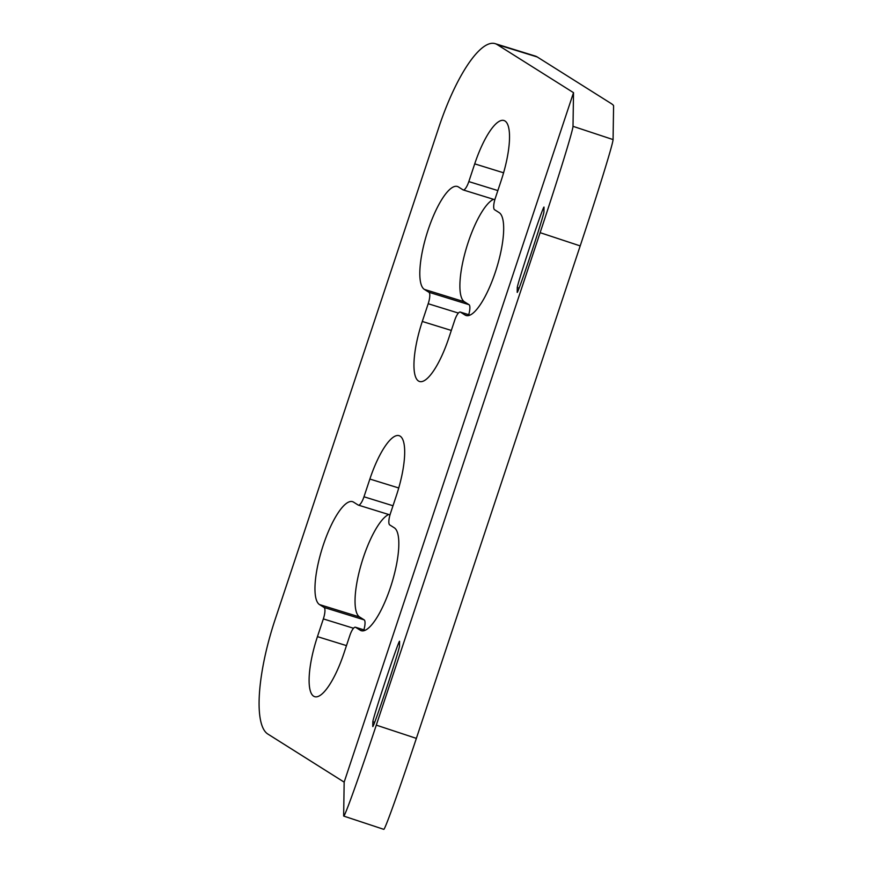 <?xml version="1.0" encoding="UTF-8"?>
<svg xmlns="http://www.w3.org/2000/svg" width="873" height="873" viewBox="0 0 873 873"><rect width="100%" height="100%" fill="white"/><g stroke="black" fill="none" stroke-linecap="round" stroke-linejoin="round"><path stroke-width="1.31" d="M495.166 43.65L535.247 56.058A104.073 29.136 107.2 0 1 537.244 56.974L610.925 103.385A83.251 5.98 18.4 0 1 613.588 105.906L613.075 139.582A104.073 2.357 108.3 0 1 580.196 245.913L416.366 738.383A104.073 2.357 108.3 0 1 383.804 829.35L343.733 816.091A104.073 2.357 -71.7 0 0 376.296 725.136L540.125 232.665A104.073 2.357 -71.7 0 0 573.004 126.323L573.517 92.669L497.163 44.578A104.073 29.136 -72.8 0 0 495.166 43.65A104.073 29.136 -72.8 0 0 438.944 127.032L275.126 619.503A104.073 29.136 -72.8 0 0 267.815 734.029L344.158 782.132L573.517 92.669M389.991 514.906L358.356 505.118A10.411 2.914 -72.8 0 1 358.148 505.02L353.576 502.139A54.115 15.147 -72.8 0 0 352.528 501.659A54.115 15.147 -72.8 0 0 322.672 546.945A54.115 15.147 -72.8 0 0 319.496 604.574L324.079 607.455A10.411 2.914 -72.8 0 1 323.348 618.913L317.445 636.635A54.115 15.147 -72.8 0 0 314.684 696.676A54.115 15.147 -72.8 0 0 343.918 653.31L349.811 635.588A10.411 2.914 -72.8 0 1 355.442 627.24A10.411 2.914 -72.8 0 1 355.638 627.338L360.222 630.219A54.115 15.147 -72.8 0 0 361.258 630.699A54.115 15.147 -72.8 0 0 391.115 585.423A54.115 15.147 -72.8 0 0 394.29 527.794L389.707 524.902A10.411 2.914 -72.8 0 1 390.438 513.455L396.342 495.722A54.115 15.147 -72.8 0 0 399.103 435.682A54.115 15.147 -72.8 0 0 369.868 479.048L363.976 496.781L393.003 505.762M358.356 505.118A10.411 2.914 -72.8 0 0 363.976 496.781M494.838 199.721L463.203 189.932A10.411 2.914 -72.8 0 1 462.996 189.845L458.423 186.953A54.115 15.147 -72.8 0 0 457.376 186.473A54.115 15.147 -72.8 0 0 427.519 231.76A54.115 15.147 -72.8 0 0 424.343 289.389L428.927 292.269A10.411 2.914 -72.8 0 1 428.196 303.728L422.292 321.46A54.115 15.147 -72.8 0 0 419.531 381.49A54.115 15.147 -72.8 0 0 448.766 338.135L454.658 320.402A10.411 2.914 -72.8 0 1 460.289 312.065A10.411 2.914 -72.8 0 1 460.486 312.152L465.069 315.044A54.115 15.147 -72.8 0 0 466.106 315.524A54.115 15.147 -72.8 0 0 495.962 270.237A54.115 15.147 -72.8 0 0 499.138 212.608L494.555 209.716A10.411 2.914 -72.8 0 1 495.286 198.269L501.189 180.536A54.115 15.147 -72.8 0 0 503.95 120.507A54.115 15.147 -72.8 0 0 474.716 163.862L468.823 181.595L497.85 190.576M463.203 189.932A10.411 2.914 -72.8 0 0 468.823 181.595M343.733 816.091A104.073 2.357 -71.7 0 1 343.656 815.786L344.158 782.132M543.934 211.91L544.01 207.196A42.461 0.96 -71.7 0 0 543.977 207.076A42.461 0.96 -71.7 0 0 530.206 245.629A42.461 0.96 -71.7 0 0 517.274 287.566L517.198 292.28A42.461 0.96 -71.7 0 0 517.231 292.4A42.461 0.96 -71.7 0 0 531.002 253.847A42.461 0.96 -71.7 0 0 543.934 211.91M399.507 646.064A42.461 0.96 108.3 0 1 386.575 688A42.461 0.96 108.3 0 1 372.804 726.565A42.461 0.96 108.3 0 1 372.771 726.434L372.847 721.731A42.461 0.96 108.3 0 1 385.779 679.794A42.461 0.96 108.3 0 1 399.55 641.24A42.461 0.96 108.3 0 1 399.583 641.36L399.507 646.064M363.888 629.859A10.411 2.914 -72.8 0 0 364.161 619.863L359.578 616.971A54.115 15.147 -72.8 0 1 360.855 565.617A54.115 15.147 -72.8 0 1 388.671 514.503M468.736 314.673A10.411 2.914 -72.8 0 0 469.008 304.677L464.425 301.796A54.115 15.147 -72.8 0 1 465.702 250.442A54.115 15.147 -72.8 0 1 493.518 199.317M537.244 56.974L497.163 44.578M573.004 126.323L613.075 139.582M416.366 738.383L376.296 725.136M540.125 232.665L580.196 245.913M355.638 627.338L365.165 630.284M360.222 630.219L362.382 630.895M369.868 479.048L398.732 487.974M319.496 604.574L359.578 616.971M324.079 607.455L364.161 619.863M323.348 618.913L353.532 628.254M317.445 636.635L346.472 645.616M460.486 312.152L470.012 315.098M465.069 315.044L467.23 315.71M474.716 163.862L503.579 172.799M424.343 289.389L464.425 301.796M428.927 292.269L469.008 304.677M428.196 303.728L458.38 313.069M422.292 321.46L451.319 330.441M517.274 287.566L519.086 288.177M372.847 721.731L374.659 722.331M365.198 630.262L355.442 627.24M470.045 315.088L460.289 312.065"/></g></svg>
